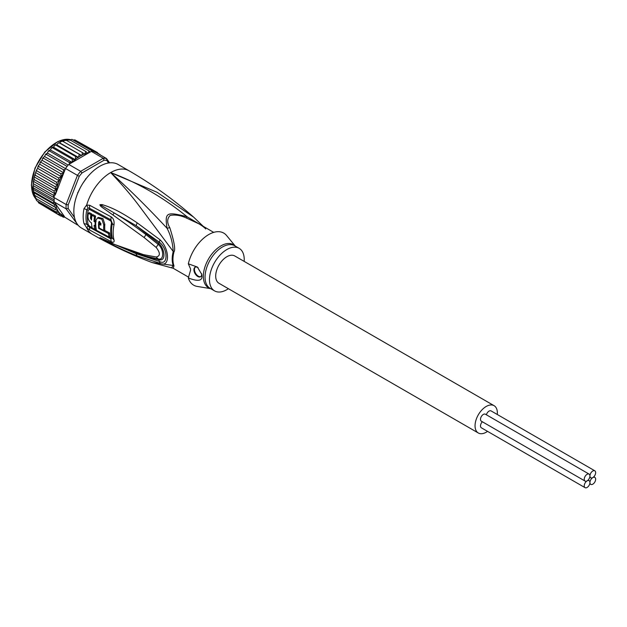 <?xml version="1.0" encoding="UTF-8"?>
<svg xmlns="http://www.w3.org/2000/svg" width="627" height="627" viewBox="0 0 627 627"><rect width="100%" height="100%" fill="white"/><g stroke="black" fill="none" stroke-linecap="round" stroke-linejoin="round"><path stroke-width="0.94" d="M589.944 482.531A4.036 2.328 120 0 0 590.783 484.381A4.036 2.328 120 0 0 593.887 483.299A4.036 2.328 120 0 0 595.65 479.24A4.036 2.328 120 0 0 594.811 477.39A4.036 2.328 120 0 0 592.797 477.586A4.036 2.328 120 0 0 589.944 482.531A4.036 2.328 120 0 0 589.106 480.682A4.036 2.328 120 0 0 587.091 480.885A4.036 2.328 120 0 0 584.239 485.823A4.036 2.328 120 0 0 585.077 487.673A4.036 2.328 120 0 0 588.181 486.591A4.036 2.328 120 0 0 589.944 482.531M592.797 477.586A4.036 2.328 120 0 0 595.65 472.648A4.036 2.328 120 0 0 594.811 470.799A4.036 2.328 120 0 0 591.708 471.88A4.036 2.328 120 0 0 589.944 475.94A4.036 2.328 120 0 0 590.783 477.79A4.036 2.328 120 0 0 592.797 477.586M486.387 414.792A4.036 2.328 -60 0 1 491.074 410.904L594.811 470.799M585.077 487.673L481.332 427.779A4.036 2.328 -60 0 1 480.501 425.929A4.036 2.328 -60 0 1 482.351 421.775M585.077 481.081L481.332 421.187A4.036 2.328 -60 0 1 480.501 419.345A4.036 2.328 -60 0 1 482.257 415.286A4.036 2.328 -60 0 1 485.369 414.204L589.106 474.098A4.036 2.328 120 0 0 586.002 475.18A4.036 2.328 120 0 0 584.239 479.24A4.036 2.328 120 0 0 585.077 481.081A4.036 2.328 120 0 0 587.091 480.885A4.036 2.328 120 0 0 589.944 475.94A4.036 2.328 120 0 0 589.106 474.098M478.323 432.998L218.972 283.271A15.769 9.107 -60 0 1 215.704 276.045A15.769 9.107 -60 0 1 222.585 260.174A15.769 9.107 -60 0 1 234.741 255.949L494.092 405.685A15.769 9.107 120 0 0 481.936 409.909A15.769 9.107 120 0 0 475.054 425.78A15.769 9.107 120 0 0 478.323 432.998A15.769 9.107 120 0 0 487.54 431.36M497.274 414.486A15.769 9.107 120 0 0 497.36 412.903A15.769 9.107 120 0 0 494.092 405.685M77.779 224.803L66.125 208.854L54.196 201.965A36.679 21.177 -60 0 1 54.126 199.833L33.38 187.857L33.027 185.537L34.046 178.037L34.54 176.046L35.355 175.254L35.143 173.953L36.021 171.39L36.852 170.873L36.656 169.737L37.698 168.357L59.487 180.937L56.563 182.253L57.598 185.239L55.066 186.634L56.046 189.519L53.977 190.976L54.815 193.657L53.311 195.193L53.82 196.917L54.196 197.623L66.125 204.512L68.186 204.88A35.214 20.33 -60 0 0 68.186 208.501L66.125 208.854A36.679 21.177 -60 0 1 66.054 206.722A36.679 21.177 -60 0 1 66.125 204.512L77.434 175.372L79.245 176.359L68.186 204.88M33.294 191.925L32.949 187.112L33.427 181.313L34.266 179.596L34.046 178.037M79.253 154.438L78.453 157.401L75.64 156.523L75.256 159.728L72.317 159.211L72.152 162.471L88.728 152.902A35.214 20.33 120 0 0 88.399 152.957L88.948 150.864L69.236 139.484L68.97 140.142M63.915 216.064A35.214 20.33 120 0 0 64.181 216.166L63.829 215.664L63.241 217.138L64.785 217.185L77.434 224.936A36.679 21.177 120 0 0 77.96 225.03M109.576 162.855L106.559 158.56L106.817 160.449A35.214 20.33 120 0 0 104.098 160.206L103.298 158.27L80.687 171.32L81.965 172.981A35.214 20.33 120 0 0 79.245 176.359M106.559 158.56A36.679 21.177 120 0 0 103.298 158.27L91.37 151.381A36.679 21.177 -60 0 1 93.031 151.436A36.679 21.177 -60 0 1 94.622 151.671L106.559 158.56M68.758 164.431L80.687 171.32A36.679 21.177 120 0 0 77.434 175.372L65.498 168.483A36.679 21.177 -60 0 1 67.097 166.414A36.679 21.177 -60 0 1 68.758 164.431L72.152 162.471L50.356 149.916L49.392 150.942L49.172 150.339L48.263 151.303L49.392 150.942L69.103 162.322L69.628 163.718M68.186 208.501L74.48 217.467M108.596 162.981L106.817 160.449M104.098 160.206L81.965 172.981M77.67 193.328L80.044 188.194M82.936 183.178L86.205 178.554M54.126 199.833A36.679 21.177 -60 0 1 54.196 197.623M54.196 201.965L55.513 203.846A35.214 20.33 120 0 0 59.189 212.584L56.563 212.2L36.593 200.609L33.646 193.759L33.215 187.598M77.709 193.241L77.646 192.63M85.585 178.875L86.142 178.632M59.189 212.584L59.487 212.929L58.452 214.371L61.54 214.309L60.686 216.025L63.805 215.633L55.513 203.846M63.437 217.224L61.673 216.229M64.181 216.166L64.785 217.185M98.031 153.247L99.881 154.704M100.218 154.9L99.787 154.297M98.29 153.787L97.365 152.494L97.506 153.333M95.625 152.251L94.81 151.389L94.967 152.314M91.37 151.381L88.728 152.902M90.123 151.883L88.948 150.864M87.976 153.341L85.734 151.46L84.872 154.179L82.411 152.612L82.043 155.057L81.338 155.41L59.314 142.932L61.681 141.287L62.794 141.404M72.113 162.503L69.103 162.322M63.829 172.801L64.181 171.892A35.214 20.33 120 0 0 63.915 172.307L63.382 173.146L60.686 173.671L61.54 176.798L58.452 177.911L59.487 180.937M65.498 168.483L64.181 171.892M59.189 181.234A35.214 20.33 120 0 0 55.513 194.221L63.805 172.856L42.033 160.269L40.065 162.636L40.974 162.291L40.818 161.335M55.513 194.221L53.82 196.917M64.785 169.737L63.241 169.619L63.915 172.307M53.311 195.193L33.599 183.821M33.027 185.537L54.188 197.748M33.027 189.26L54.165 201.463M53.82 201.878L53.311 203.015L33.599 191.635L33.427 192.411L54.815 204.755L53.977 206.471L34.266 195.091L56.046 207.803L55.066 209.551L35.355 198.171L35.817 197.834M53.311 203.015L54.815 204.755M53.977 206.471L56.046 207.803M55.066 209.551L57.598 210.406L56.563 212.2M56.563 182.253L36.852 170.873M35.817 172.668L57.598 185.239M55.066 186.634L35.355 175.254M34.375 177.002L56.046 189.519M53.977 190.976L34.266 179.596M33.427 181.313L54.815 193.657M77.92 192.732L79.817 188.633M83.211 182.755L85.805 179.071M60.686 216.025L40.308 203.893M97.365 152.494L76.674 140.91M75.107 140.009L94.81 151.389M73.281 140.033L74.887 139.915M93.031 151.436L71.917 139.343M69.605 140.142L71.964 139.343M66.587 140.401L68.774 139.366M63.17 141.506L65.145 140.04L66.031 140.08L65.945 140.503L66.031 140.08L85.734 151.46M82.411 152.612L62.7 141.232M59.886 142.964L81.675 155.543M78.453 157.401L56.665 144.821L58.201 143.081L59.557 142.831M75.64 156.523L55.928 145.143L56.665 144.821M75.256 159.728L53.467 147.157L54.776 145.378L56.297 144.766M72.317 159.211L52.605 147.831L53.467 147.157M50.356 149.916L51.445 148.137L53.076 147.173M68.202 165.081L47.378 153.059L48.263 151.303M67.097 166.414L46.351 154.43L46.171 153.701L45.277 154.814L46.351 154.43L47.378 153.059M65.467 168.585L44.588 156.531L45.277 154.814M63.241 169.619L43.529 158.239L43.365 157.393L44.588 156.531M42.033 160.269L42.534 158.607L43.529 158.239M60.686 173.671L40.974 162.291M61.54 176.798L39.752 164.219L40.065 162.636M58.452 177.911L38.741 166.531L38.568 165.481L39.752 164.219M37.698 168.357L37.894 166.876L38.741 166.531M58.452 214.371L38.741 202.991L37.816 201.377M228.393 288.71A24.571 14.186 -60 0 1 214.567 290.889A24.571 14.186 -60 0 1 209.481 279.642A24.571 14.186 -60 0 1 220.202 254.907A24.571 14.186 -60 0 1 239.146 248.323A24.571 14.186 -60 0 1 244.232 259.578A24.571 14.186 -60 0 1 244.162 261.388M108.557 233.573L109.6 232.97A34.305 19.805 120 0 0 110.227 236.442L109.153 237.061A35.778 20.652 -60 0 1 108.557 233.573L98.698 228.369A36.366 20.997 -60 0 1 98.666 222.272L99.082 221.511L100.923 223.486A36.256 20.934 120 0 0 100.822 225.164L99.152 224.27A36.335 20.981 120 0 0 99.231 228.056L103.761 230.47A36.092 20.84 -60 0 1 103.784 225.007L101.895 219.238L97.397 217.992L98.463 217.381L102.977 218.627L104.827 224.403A34.626 19.993 120 0 0 104.803 229.874L103.761 230.47M109.153 237.061L96.448 230.321A36.476 21.059 120 0 1 95.837 220.735L97.397 217.992M94.748 229.388A36.531 21.091 -60 0 1 94.113 225.265L95.226 225.877A36.499 21.075 -60 0 1 95.155 222.083L94.034 221.472A36.531 21.091 -60 0 1 94.497 216.715L91.957 215.304A36.601 21.13 120 0 0 91.503 220.061L90.46 218.149A36.625 21.146 -60 0 1 90.852 214.685L88.336 213.266A36.664 21.169 120 0 0 87.945 216.723C88.07 219.434 89.261 221.503 91.511 222.93A36.601 21.13 120 0 0 92.208 227.977L94.748 229.388L95.821 228.769A35.065 20.244 120 0 1 95.273 225.845M200.805 276.601A5.502 3.174 60 0 1 196.666 274.814A5.502 3.174 60 0 1 194.433 269.461A5.502 3.174 60 0 1 195.326 267.11M109.6 232.97L104.262 230.18M99.231 228.056L98.698 228.369M99.74 221.472L99.709 221.676A34.893 20.15 120 0 0 99.583 224.019M99.152 224.27L100.195 223.667L100.876 224.035M95.766 225.563L95.226 225.877M95.766 221.731L95.155 222.083M96.19 221.488L95.077 220.876L94.034 221.472M91.957 215.304L93.015 214.693L95.555 216.103A35.065 20.244 120 0 0 95.077 220.876M95.555 216.103L94.497 216.715M91.605 218.267L91.503 217.545A35.159 20.299 120 0 1 91.91 214.073L90.852 214.685M88.336 213.266L89.395 212.655L91.91 214.073M198.108 267.698A5.502 3.174 -120 0 0 195.06 267.243A5.502 3.174 -120 0 0 193.915 269.759A5.502 3.174 -120 0 0 196.322 275.292A5.502 3.174 -120 0 0 200.562 276.766A5.502 3.174 -120 0 0 201.698 274.25A5.502 3.174 -120 0 0 201.682 273.795M235.274 246.09L226.582 235.517A30.072 17.368 120 0 0 205.742 236.52A30.072 17.368 120 0 0 188.335 263.802L197.387 267.055L201.823 274.485L201.949 275.919C202.396 280.951 197.858 281.633 188.335 277.965A30.072 17.368 120 0 0 197.191 286.421L210.696 288.655M92.138 227.664L89.442 226.135L88.195 224.576A35.206 20.323 -60 0 1 88.195 210.202L89.442 209.402L110.846 220.986L111.535 222.804A34.211 19.75 120 0 0 111.535 237.225L110.846 237.711L109.357 236.943M96.378 230.023L94.983 229.247M188.335 277.965L190.553 270.261L190.553 268.944L188.335 263.802M202.16 225.704L187.05 216.738C166.288 211.471 164.674 212.396 167.056 228.283C170.677 235.164 172.738 242.892 173.224 251.482L138.826 205.452C131.262 195.358 121.873 184.401 110.665 172.582C138.003 182.794 163.467 197.513 187.05 216.738L186.454 218.039L198.908 223.831L213.705 232.374M203.258 226.339L193.602 217.107L157.056 192.27L110.665 172.582C128.355 188.366 147.149 206.934 167.056 228.283L169.792 227.664C166.892 222.687 167.009 218.611 170.136 215.445C175.254 214.497 180.694 215.367 186.454 218.039M107.781 241.403L109.498 242.202M100.085 237.704L102.177 239.091L136.028 253.645L159.234 261.334L158.796 259.711L146.091 256.866L136.028 253.645L137.078 255.816C120.462 249.24 109.208 243.143 102.177 239.091M112.907 214.943L144.108 237.523L145.973 234.616C135.738 226.825 129.138 222.036 114.13 212.906L112.907 214.943L102.099 207.349C100.602 206.267 99.889 205.374 99.959 204.668L136.114 225.657L159.234 242.1L158.788 243.339C164.666 248.511 166.594 261.788 158.796 259.711L158.145 258.943C164.439 260.879 163.898 248.723 158.153 244.35L156.186 247.461C160.394 252.885 160.394 256.067 156.186 256.999L143.583 254.656L113.824 244.193M99.959 204.668L102.123 204.606C110.399 207.161 118.691 210.437 137.156 222.82L160.104 239.851L159.234 242.1C168.271 248.645 168.271 266.718 159.234 261.334L160.104 263.324L137.078 255.816M146.624 233.487L145.973 234.616L158.153 244.35L158.788 243.339L136.114 225.657L137.156 222.82M100.085 204.755L101.942 205.499L102.123 204.606M156.186 256.999L158.145 258.943L145.448 256.106L146.091 256.866M111.535 237.225A2.571 1.818 165.1 0 1 111.645 237.28L112.343 238.08L110.869 238.863L89.457 227.295L86.8 224.254L88.195 224.576M88.195 210.202L86.8 209.684L88.062 208.078L89.457 208.227L110.869 219.803L112.343 223.502L111.535 222.804M88.062 208.078L86.659 205.053L83.994 208.642L86.8 209.684A35.7 20.613 120 0 0 86.8 224.254L83.994 223.612L86.659 227.719L89.653 230.038L111.081 241.583C113.526 242.853 114.498 242.265 113.989 239.82A35.394 20.432 -60 0 1 113.989 224.905C114.443 220.963 113.471 218.267 111.081 216.824L89.653 205.264L86.659 205.053A36.679 21.177 -60 0 1 110.665 172.582A36.679 21.177 -60 0 1 129.005 170.763L118.111 164.478A36.679 21.177 120 0 0 99.771 166.288A36.679 21.177 120 0 0 75.812 198.61A36.679 21.177 120 0 0 81.432 228.001L92.326 234.294A36.679 21.177 -60 0 1 86.659 227.719L88.062 226.206M169.792 227.664C174.22 241.575 175.615 249.648 173.985 251.874A5.134 1.81 14.6 0 0 173.224 251.482A25.77 14.876 120 0 0 172.19 258.708A25.77 14.876 120 0 0 173.224 265.487A5.134 3.786 159.6 0 1 173.985 265.824L173.24 268.301L188.649 277.197M112.609 243.354L99.952 237.633M160.104 239.851C169.901 249.232 169.964 268.144 160.104 263.324M144.108 237.523L156.186 247.461M173.24 268.301L152.071 262.541L173.224 265.487L171.618 267.737M92.326 234.294C111.543 245.376 131.458 254.797 152.071 262.541L151.789 262.431M34.994 197.811A34.846 20.119 -60 0 1 31.562 185.451A34.846 20.119 -60 0 1 31.562 185.31A34.846 20.119 -60 0 1 43.992 153.419A34.846 20.119 -60 0 1 68.743 139.351M69.056 139.39A34.846 20.119 -60 0 1 70.42 139.641M35.935 198.963A34.846 20.119 -60 0 1 35.19 198.069M81.338 155.41A35.214 20.33 120 0 0 80.084 156.099A35.214 20.33 120 0 0 78.783 156.883M61.579 214.787A35.214 20.33 120 0 0 63.382 215.837M87.733 153.082A35.214 20.33 120 0 0 85.264 153.74M84.574 153.983A35.214 20.33 120 0 0 82.043 155.057M78.085 157.346A35.214 20.33 120 0 0 75.553 159.187M74.864 159.744A35.214 20.33 120 0 0 72.395 161.938M63.382 173.146A35.214 20.33 120 0 0 61.579 176.273M59.487 212.929A35.214 20.33 120 0 0 61.117 214.45M61.117 177.151A35.214 20.33 120 0 0 59.487 180.552M239.146 248.323L234.717 245.768A24.571 14.186 120 0 0 215.782 252.352A24.571 14.186 120 0 0 205.053 277.087A24.571 14.186 120 0 0 205.053 277.322A24.571 14.186 120 0 0 210.139 288.334L214.567 290.889M210.609 288.6A24.884 14.366 -60 0 1 203.344 276.585A24.884 14.366 -60 0 1 203.344 276.35A24.884 14.366 -60 0 1 215.508 250.001A24.884 14.366 -60 0 1 235.18 246.043M99.709 221.676L98.666 222.272M104.827 224.403L103.784 225.007M90.46 218.149L91.503 217.545M89.653 230.038L89.442 226.135M111.081 241.583L110.846 237.711M113.989 239.82A5.134 3.629 -14.9 0 1 113.746 239.686L112.343 238.08A34.603 19.978 -60 0 1 112.343 223.502A5.134 2.1 11.5 0 0 113.746 224.772A5.134 2.1 -168.5 0 0 113.989 224.905M111.081 216.824L110.846 220.986M89.653 205.264L89.442 209.402M83.994 223.612A36.679 21.177 -60 0 1 83.994 208.642M173.985 251.874A25.676 14.821 120 0 0 172.95 259.069A25.676 14.821 120 0 0 172.95 259.453A25.676 14.821 120 0 0 173.985 265.824M143.583 254.656L145.229 256.059L151.522 257.65M589.764 483.793L590.783 484.381M593.8 476.802L594.811 477.39M589.764 477.202L590.783 477.79M588.095 480.094L589.106 480.682M35.943 199.002L31.35 185.153L34.979 168.083L44.791 152L57.903 141.506L70.443 139.625M34.54 176.046L35.143 173.953M36.021 171.39L36.656 169.737M65.145 140.04L65.6 139.915M61.681 141.287L62.292 141.028M58.946 142.65L58.201 143.081M55.615 144.774L54.776 145.378M52.339 147.345L51.445 148.137M43.365 157.393L42.534 158.607M35.049 197.92L34.846 197.481M33.952 194.95L33.646 193.759M38.568 165.481L37.894 166.876M205.695 228.957C204.52 227.554 202.262 225.845 198.908 223.831M145.229 256.059L113.479 244.075L106.465 240.768M193.602 217.114C173.726 199.613 152.189 184.166 129.005 170.763"/></g></svg>
